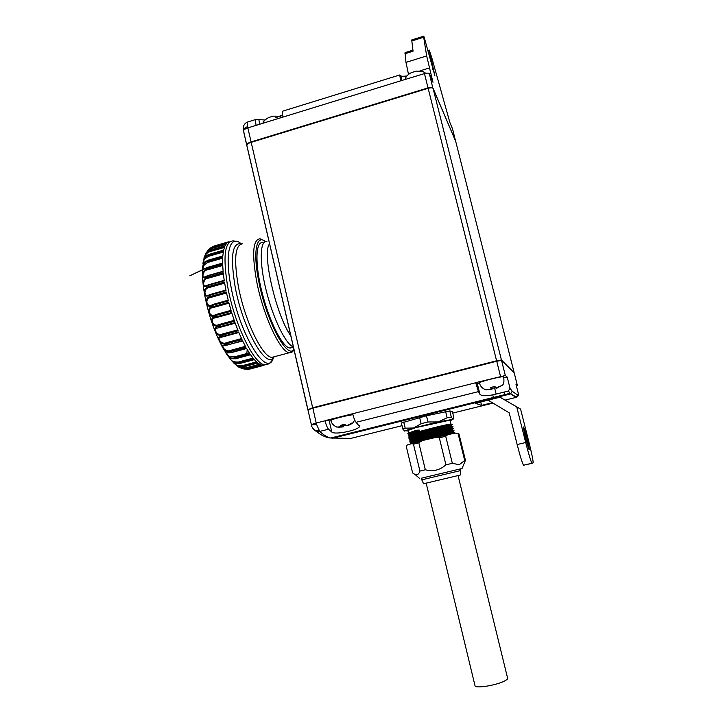 <?xml version="1.0" encoding="UTF-8"?>
<svg xmlns="http://www.w3.org/2000/svg" width="723" height="723" viewBox="0 0 723 723"><rect width="100%" height="100%" fill="white"/><g stroke="black" fill="none" stroke-linecap="round" stroke-linejoin="round"><path stroke-width="1.08" d="M407.935 430.474L415.562 427.682L450.131 420.108C450.113 419.295 427.853 424.139 415.472 427.673L408.829 429.778M407.944 430.51C406.787 430.348 409.281 429.408 415.427 427.673C429.598 423.66 454.622 418.355 450.104 420.379M210.61 294.378L209.318 294.758C204.067 298.445 202.946 288.125 209.444 287.447L209.046 286.453C204.726 287.89 203.353 290.773 204.925 295.092C205.63 296.457 207.519 296.43 210.583 295.011L210.673 294.36L225.91 290.086L210.682 294.36M208.875 284.708L205.965 285.693C202.567 287.935 202.585 278.626 208.233 278.192L207.881 277.153C204.157 278.301 202.612 280.84 203.244 284.745C203.362 287.058 205.242 287.194 208.857 285.169L208.965 284.645L224.193 280.388M207.844 275.58L204.211 277.117C201.961 278.608 202.557 270.239 207.691 269.778L207.384 268.721C203.723 270.059 202.106 272.643 202.521 276.475C202.404 278.274 204.157 278.102 207.781 275.969L208.007 275.635M203.127 269.525C202.142 267.167 203.696 264.799 207.808 262.422L207.564 261.374C204.455 262.386 202.774 264.546 202.53 267.853L202.44 269.769L207.492 267.383L222.63 263.064M203.452 262.91C203.091 260.587 204.799 258.391 208.576 256.313L208.396 255.318C205.811 256.105 204.166 257.849 203.443 260.533L202.937 263.57C203.199 262.811 204.772 261.78 207.637 260.488L207.908 260.416M204.808 256.864C205.359 254.469 207.076 252.716 209.968 251.595L209.842 250.664L205.314 254.523L204.193 257.731L206.001 253.113L210.212 250.122M203.985 258.292L208.757 254.55M207.808 251.224L211.92 248.369L211.866 247.528L208.323 249.796L206.905 251.984M205.766 253.565L206.001 253.113C206.001 252.435 207.374 251.441 210.122 250.113M214.351 246.588L214.379 245.937L211.622 247.411L212.725 246.633M208.911 249.2L212.237 247.203M523.488 426.986L523.551 427.031C524.464 427.736 530.049 450.04 529.209 449.661L529.137 449.616C528.215 448.956 522.53 426.163 523.488 426.986M479.503 382.964L479.476 382.729C480.388 381.392 503.335 375.797 503.723 376.819L503.759 376.9M485.241 389.525L489.742 389.525L491.36 389.119L490.501 387.546L494.948 386.425L495.788 388.007L502.006 385.458M331.08 420.425L331.062 420.226C331.658 419.25 347.772 415.201 352.923 414.731M336.755 427.085L342.241 426.651L340.56 425.332L344.781 424.274L345.992 425.567L347.971 425.214L352.029 422.892L352.743 423.19L348.043 425.594M458.066 475.571L507.492 677.722C508.197 678.49 507.32 679.53 504.88 680.84C497.424 685.024 476.773 688.585 475.083 686.019L474.884 685.205M460.533 470.601L421.789 479.837L421.346 478.21L462.042 468.513L421.346 478.219M421.789 479.837L423.579 483.741L457.072 475.815L460.723 474.875L460.533 470.61M452.2 424.591L452.173 424.5C455.779 423.036 430.302 428.829 416.177 433.041L408.179 435.879L409.227 436.195M409.444 436.439L408.495 435.969L416.24 433.294C429.661 429.29 453.167 423.904 452.39 424.627L452.3 424.717M444.058 428.965L452.336 426.66M452.697 426.624L452.67 426.516C456.276 425.097 430.809 430.917 416.674 435.101L408.667 437.903L409.688 438.21M408.54 438.039L416.737 435.354C430.14 431.378 453.61 425.974 452.887 426.651L452.734 426.769M453.194 428.658L453.167 428.54C456.782 427.148 431.315 432.996 417.171 437.153L409.155 439.936L411.179 440.117M410.492 440.452L409.498 440.018L417.234 437.406C430.619 433.466 454.053 428.043 453.384 428.676L453.303 428.748M453.692 430.691L453.664 430.565C457.288 429.209 431.821 435.083 417.668 439.213L409.643 441.961L411.785 442.115M411.035 442.449L410.004 442.042L417.731 439.467C431.098 435.562 454.496 430.122 453.881 430.7L453.809 430.772M454.189 432.716L454.161 432.58C457.795 431.269 432.327 437.162 418.165 441.274L410.212 443.94M414.406 442.675L418.228 441.527C431.586 437.65 454.939 432.2 454.378 432.725L454.315 432.788M407.88 430.221L408.549 433.032L416.186 430.275L415.68 430.98L407.691 433.845L408.766 434.189M408.965 434.758L407.989 433.945L415.743 431.233L416.538 431.712L419.259 430.348L415.68 430.98L419.259 430.348M413.61 437.695L418.138 436.873M452.327 463.316L445.91 464.826L439.313 437.74L445.73 436.303L452.327 463.316L459.25 464.708L464.699 460.488L458.165 433.89L458.969 433.927L465.458 460.352L464.699 460.488M425.323 469.76L419.927 471.08L413.457 444.193L418.807 442.765L425.323 469.76C433.023 471.83 439.891 470.185 445.91 464.826M458.165 433.89L455.562 433.104L447.79 434.604L422.34 440.578L407.23 444.979L406.299 446.561L412.634 472.959L415.3 474.713C417.343 475.291 418.888 474.08 419.927 471.08M416.186 430.275L419.195 430.086M450.556 424.347L446.841 424.717C436.52 426.796 409.851 433.764 409.037 435.056L409.119 434.297L416.538 431.712M409.453 436.773L409.625 436.321C411.604 434.83 437.334 428.152 447.194 426.154L451.523 425.458L452.39 424.627M448.965 426.995L451.523 426.172L447.347 426.769C437.026 428.875 410.348 435.824 409.525 437.081L409.381 436.475M419.982 437.316L413.918 438.409M412.381 438.635L410.565 438.816M409.941 438.789L410.122 438.346C412.164 436.882 437.858 430.221 447.691 428.206L452.02 427.483L452.887 426.651M452.02 428.197L447.844 428.82C437.532 430.944 410.845 437.894 410.013 439.114L409.869 438.509M410.971 439.403L414.586 438.924M410.429 440.813L410.628 440.379C412.725 438.933 438.382 432.3 448.197 430.257L452.517 429.507L453.384 428.676M452.517 430.212L448.35 430.863C438.039 433.032 411.342 439.955 410.501 441.147L409.679 441.943M410.908 442.828L411.134 442.404C413.285 440.985 438.915 434.369 448.694 432.309L453.005 431.532L453.881 430.7M452.86 431.631L453.005 432.237L448.847 432.914C438.545 435.11 411.839 442.024 410.989 443.172L410.185 443.949M445.35 433.701L435.906 435.969M447.112 433.89L453.086 432.625M450.348 434.107L453.086 433.583M405.196 428.179L413.61 427.998L421.129 423.678L427.971 421.979L438.093 421.943L447.139 417.786L451.306 417.072L449.805 410.935L426.462 415.77L401.382 422.982L402.847 429.073L405.196 428.179L403.723 422.042M293.303 346.814C285.937 344.609 273.285 318.988 266.263 290.736C259.159 262.476 259.81 240.153 266.904 241.392M292.535 347.447L289.245 347.962C281.816 345.992 269.028 320.461 261.97 292.155C254.821 263.823 255.553 241.365 262.765 242.576M290.754 335.77C276.096 315.382 261.717 252.716 269.525 243.94M293.909 349.426C287.248 359.909 266.263 320.895 258.744 281.202C252.761 251.749 256.439 233.99 265.44 241.536M263.47 240.343L260.063 238.798C252.923 239.467 251.776 253.61 256.62 281.22C263.217 315.897 280.696 352.887 289.435 352.707C291.342 352.932 292.851 351.92 293.963 349.652M214.379 245.937L229.074 241.69L226.986 242.946L212.173 247.221L226.688 243.244L225.025 245.856L209.842 250.664L224.799 246.362L223.615 250.285L208.558 254.613L208.396 255.318L223.47 250.98L222.801 256.141L207.637 260.488L207.564 261.374L222.747 257.026L222.639 263.317L207.374 267.664L207.384 268.721L222.666 264.365L223.127 271.613L207.781 275.969L207.881 277.153L223.235 272.797L224.266 280.822L208.857 285.169L209.046 286.453L224.464 282.106L226.028 290.646M226.028 290.682L210.583 295.011L210.854 296.358L226.308 292.029L228.378 300.913L212.905 305.214L212.933 304.428C206.543 308.712 204.04 298.048 211.279 297.28L210.854 296.358C203.036 297.099 206.109 310.248 212.905 305.214L213.258 306.588C205.142 306.642 208.92 319.846 215.77 315.481L215.725 314.586C209.309 318.382 206.236 307.664 213.701 307.411L213.258 306.588L228.73 302.286L231.233 311.206L215.77 315.481L216.186 316.846C207.772 316.267 212.137 329.146 219.078 325.513L218.97 324.537C213.122 327.862 209.101 318.183 215.391 317.885L216.629 317.533L216.186 316.846L231.658 312.571L234.523 321.274L219.078 325.513L219.557 326.823C210.845 325.702 215.68 337.894 222.747 335.02L222.567 333.99C217.551 336.855 213.077 329.019 216.936 328.215L219.946 327.383L219.557 326.823L234.993 322.594L238.147 330.827L222.747 335.02L223.253 336.24C219.105 336.403 217.614 337.578 218.789 339.783C220.298 343.407 222.919 344.726 226.651 343.741L226.416 342.684C221.798 345.151 217.307 338.463 219.765 337.587L223.552 336.665M238.834 332.499L223.588 336.674L223.253 336.24L238.644 332.047L241.988 339.593L226.651 343.741L227.185 344.835C223.488 345.052 221.825 345.666 222.196 346.669L223.226 348.54C225.025 351.351 227.519 352.309 230.691 351.432L230.402 350.384C226.1 352.526 221.654 346.76 223.136 345.937L223.868 345.739M227.573 345.052L242.512 340.687L245.937 347.329L230.691 351.432L231.233 352.363L225.892 352.978L227.935 356.005C229.851 357.993 232.119 358.626 234.74 357.894L234.406 356.882C229.48 356.909 226.932 355.644 226.787 353.086L227.139 352.978M231.577 352.417L246.471 348.269L249.887 353.836L234.74 357.894L235.273 358.662L229.914 358.635L232.869 362.015L238.689 362.991L238.328 362.042C233.746 362.106 231.152 361.057 230.538 358.879L230.574 358.852M235.571 358.581L250.411 354.604L253.728 358.979L238.689 362.991L239.205 363.561L234.297 363.407L239.223 367.067L236.963 365.874M239.43 363.497L254.234 359.557L257.361 362.639L242.449 366.606L242.06 365.739C238.581 366.181 236.069 365.44 234.541 363.506M243.082 366.932L257.831 363.018L260.696 364.772L245.91 368.694L245.513 367.935L239.629 367.148M246.426 368.829L261.111 364.934L263.66 365.35L248.992 369.236L248.604 368.594L244.826 369.101L241.708 368.558M207.374 267.582L206.109 268.052M204.934 268.613L204.257 269.001M401.916 80.551L400.741 75.825L399.756 74.975L400.659 80.831L256.141 125.35C255.309 121.491 255.327 119.494 256.213 119.349L264.952 120.036M452.571 128.965L449.86 122.467L431.73 57.542L429.218 50.05L434.885 75.716L424.112 37.045L423.696 36.186L423.678 37.225L426.669 55.942L432.96 82.259L429.399 73.791C428.748 72.96 427.103 72.896 424.455 73.601L400.659 80.831M412.905 50.176L405.043 52.634L405.983 62.377L408.504 74.388M307.998 409.769L312.67 407.754L496.602 360.795L501.437 359.991L513.917 372.481M455.734 141.473L433.086 88.441C432.444 87.646 430.8 87.6 428.152 88.305L251.188 142.341C248.558 143.199 247.103 144.148 246.823 145.196L307.853 409.751M308.278 409.345L496.638 360.831L501.274 360.388M243.262 129.525L246.932 146.163L243.407 130.393C243.588 128.884 244.98 127.637 247.573 126.642L251.098 141.925L428.043 87.89C430.7 87.176 432.345 87.221 432.978 88.025L455.644 141.211M243.506 131.089L243.407 130.393C243.199 128.694 242.503 126.29 245.531 123.172L247.673 121.979C247.103 122.485 247.067 124.04 247.573 126.642M255.906 119.449L247.673 121.979M404.916 53.764L413.05 51.216L411.721 39.955L423.588 36.222M244.175 134.234L244.049 133.665M283.027 117.072C282.169 113.195 282.133 111.206 282.919 111.089L399.638 75.011M400.741 75.825C401.319 76.349 403.371 76.394 406.877 75.969M275.562 117.804L282.603 114.975M246.841 145.097L246.724 144.781C247.004 143.741 248.459 142.783 251.098 141.925L251.261 142.314M278.698 116.222L273.05 116.168L269.037 117.415M422.594 71.441L416.159 71.107L411.956 72.472M244.374 369.01L248.052 369.417M233.972 363.298L238.21 366.453L242.449 366.606L239.223 367.067L242.991 367.004L257.867 363.054M237.885 366.335L244.013 368.938L246.344 368.857L244.013 368.938C240.208 367.953 238.174 367.094 237.93 366.353M404.708 431.098L402.847 429.073M421.129 423.678L419.62 417.469M427.971 421.979L426.462 415.77M447.139 417.786L445.63 411.622M451.306 417.072L453.077 419.322L453.827 417.514L452.345 411.495L449.805 410.935M408.034 430.881L405.043 430.791L413.61 427.998L438.093 421.943L453.077 419.322L450.194 420.75M458.834 433.854L455.562 433.104M445.73 436.303L447.79 434.604M439.313 437.74L435.156 437.442M418.807 442.765L422.34 440.578M413.457 444.193L411.794 443.407M406.95 445.44L407.329 444.907M341.889 425.16L342.241 426.651M338.68 427.302L343.579 426.724L344.058 424.564M342.81 424.952L343.217 426.706M345.639 425.377L344.293 425.558M490.953 387.501L491.36 389.119M485.269 389.616L491.884 389.408L491.721 387.383M491.279 387.456L491.748 389.326M495.445 387.627L491.965 388.378M496.376 388.278L501.943 385.495M514.17 372.743L501.545 360.434L496.71 361.238L312.779 408.179L307.944 409.878L311.432 424.979L316.547 424.401L319.72 431.423C323.777 435.174 327.42 437.37 330.655 438.021L350.917 438.373L402.033 425.684M375.273 426.895L375.409 427.456M532.074 463.335L523.542 465.241C522.313 463.244 520.189 456.349 517.162 444.555L525.693 442.503C528.73 454.315 530.809 461.229 531.947 463.253L533.095 462.883C533.357 461.355 531.992 454.514 528.983 442.368L520.587 409.101L500.009 397.198L520.587 409.101M312.815 428.251L314.93 430.546L319.277 430.926M331.152 420.885L325.052 420.678L475.707 382.756L478.472 391.604L356.041 422.313C354.857 420.849 353.746 418.011 352.697 413.809M325.052 420.678L325.079 420.786C326.109 424.97 327.266 427.781 328.549 429.209L319.72 431.423L316.322 431.342L314.93 430.546C312.652 428.423 311.514 426.588 311.505 425.034L311.396 424.564L316.213 423.018L316.547 424.401M479.521 383.443L477.252 383.497L475.707 382.756M475.68 382.657L505.341 375.526L507.203 377.063L504.058 377.858M512.182 391.26L510.583 393.918L508.386 391.016L510.031 388.269L512.182 391.26L517.523 394.93L518.508 394.261L515.996 384.338L517.388 385.495L516.403 385.919M480.741 401.997L481.581 405.377L475.49 403.298L488.088 400.162L509.191 412.815L517.162 444.555M525.693 442.503L516.8 407.23M507.203 377.063L510.031 388.269M508.386 391.016L496.15 394.071C487.429 396.186 482.033 396.285 479.955 394.351L478.472 391.604M356.041 422.313L359.512 426.425C359.042 429.905 335.264 435.246 331.83 432.074L328.549 429.209M518.508 394.261L518.328 395.698L516.041 397.388L510.583 393.918L332.652 438.237M488.088 400.162L500.009 397.198M481.581 405.377L492.327 402.711M273.836 357.153C266.543 370.248 242.964 329.48 235.138 286.823C230.14 256.285 232.246 241.97 241.473 243.859M242.693 243.796C235.111 244.6 233.665 258.78 238.346 286.344C244.772 320.949 262.693 357.677 271.975 357.352L274.93 356.566M236.141 241.274L233.023 240.876C224.537 241.789 222.792 257.28 227.808 287.356C234.74 325.214 254.604 365.214 264.97 364.754L267.745 364.211M241.111 243.723C229.941 233.782 224.356 253.222 231.026 286.877C239.774 334.876 266.76 378.102 273.122 358.644L273.945 357.108M203.615 264.211L202.937 269.616M491.215 389.037L489.742 389.525M497.415 387.6L495.653 387.926M341.88 426.633L340.705 427.04M347.971 425.214L346.082 425.576M249.381 369.191L264.022 365.305M253.014 358.12L238.328 362.042M249.272 352.896L234.406 356.882M245.395 346.344L230.402 350.384M241.518 338.599L226.416 342.684M237.75 329.851L222.567 333.99M234.207 320.361L218.97 324.537M230.989 310.375L215.725 314.586M228.197 300.181L212.933 304.428M259.9 124.293L258.897 119.991M432.833 69.327L433.782 69.028M246.823 145.44L307.844 409.444M251.188 142.341L312.67 407.754M424.455 73.601L496.602 360.795M433.086 88.441L501.437 359.991M455.707 141.374L514.071 372.336M246.724 144.781L243.497 130.827C243.768 129.751 245.224 128.775 247.844 127.908L256.141 125.35M405.983 62.377L426.669 55.942M419.891 70.899L429.354 67.971M411.649 41.012L423.678 37.225M428.884 54.261L429.968 53.918M429.399 73.791L432.878 88.188M455.58 141.075L452.544 128.857M246.796 353.565L247.23 349.598M209.336 294.749L210.619 294.369M219.937 327.383L235.219 323.208M238.843 332.526L220.958 337.261M242.675 341.039L223.832 345.748M246.606 348.513L231.459 352.589L227.158 352.987M250.519 354.758L235.445 358.798L229.914 358.635L223.235 348.567M254.306 359.638L239.322 363.633L234.297 363.407L230.031 358.942L230.61 358.861M211.92 248.369L225.847 244.347M209.968 251.595L224.392 247.447M208.576 256.313L223.271 252.092M207.808 262.422L222.684 258.165M207.691 269.778L222.702 265.495M208.233 278.192L223.353 273.909M209.444 287.447L224.636 283.172M211.279 297.28L226.525 293.014M213.701 307.411L228.965 303.172M216.629 317.533L231.884 313.33M256.511 361.898L242.06 365.739M259.566 364.202L245.513 367.935M261.69 365.124L248.604 368.594M341.69 427.085L343.579 426.724M347.754 425.684L348.929 425.278M490.131 389.733L491.884 389.408M496.285 388.305L497.767 387.817M325.079 420.786L316.213 423.018L312.788 407.763M307.944 409.878L311.36 424.627L307.944 409.878M500.515 376.385L496.638 360.831M313.845 429.751L316.322 431.342C321.31 435.418 326.082 437.641 330.655 438.021L509.941 393.339L516.52 397.198L517.523 394.93M501.545 360.434L505.341 375.526M517.388 385.495L514.161 372.716M494.604 387.899L496.15 394.071M329.245 420.994L331.83 432.074M477.252 383.497L479.955 394.351M516.864 397.189L505.395 400.027M504.356 392.02L505.169 395.264M492.987 403.109L452.743 413.095M274.044 356.801L289.435 352.707M223.217 348.531L222.196 346.679C214.234 331.45 208.432 314.388 204.79 295.463C203.018 285.874 202.232 277.316 202.44 269.796M202.44 269.769L204.076 257.966C203.624 257.56 205.142 256.403 208.613 254.505M479.476 382.729C480.397 388.432 486.471 390.312 487.085 389.787L491.17 389.001M495.617 387.899L498.039 387.42M331.062 420.226C331.071 424.482 336.828 427.51 337.379 427.076L341.753 426.606M345.992 425.567L348.459 425.079M475.083 686.019L426.163 483.163M460.488 470.61L460.09 468.983M419.774 478.581L415.3 474.713M450.095 420.343L451.025 424.157M410.357 440.533L410.501 441.147M410.845 442.566L410.989 443.172M451.378 425.567L451.486 426.037M451.866 427.591L451.983 428.07M452.363 429.607L452.481 430.095M272.508 359.855C270.113 363.362 267.6 364.988 264.97 364.754L262.774 365.332M246.823 145.196L307.881 409.372M427.926 50.456L429.173 50.068M262.964 123.353C262.982 121.735 264.88 119.783 268.649 117.506M281.355 117.207L280.28 116.701M405.025 79.593C405.748 76.611 408.007 74.225 411.794 72.427M425.793 73.276L422.946 71.559M207.709 260.316L203.524 262.937M203.479 269.444L189.824 275.779L207.429 267.411M208.911 284.663L205.965 285.693M263.642 365.35L248.983 369.236L244.663 369.101M226.986 242.946L210.51 247.926M210.167 250.104L225.043 245.811M208.658 254.496L223.633 250.185M207.754 260.298L222.82 255.978M207.899 275.571L223.091 271.261M208.965 284.645L224.193 280.352M261.13 364.943L246.362 368.857M293.393 347.221L289.986 348.125M405.043 430.791L403.262 429.67M462.042 468.513L465.16 461.012M454.378 432.725L453.574 433.484M410.004 442.042L411.134 442.404M409.498 440.018L410.628 440.379M408.992 437.993L410.122 438.346M408.495 435.969L409.625 436.321M407.989 433.945L409.119 434.297M407.763 433.791L408.441 433.149M408.242 435.833L408.929 435.183M451.514 426.516L451.035 426.362M408.721 437.867L409.408 437.207M409.2 439.9L409.896 439.241M308.305 409.29L307.971 409.814M354.713 420.036L352.743 423.19M503.669 377.017C504.32 381.789 503.75 384.609 501.97 385.495M523.542 465.241L531.947 463.253M359.286 425.495L359.512 426.425M492.752 394.83L493.583 398.156"/></g></svg>
